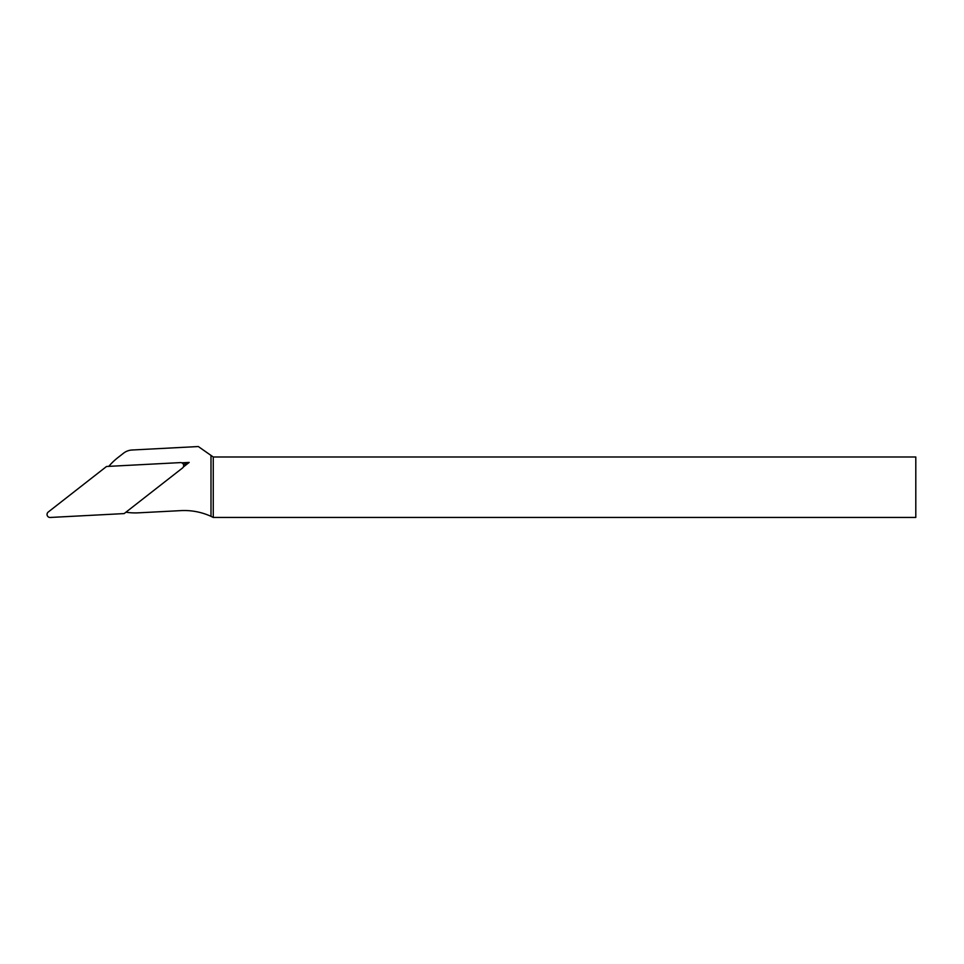 <?xml version="1.0" encoding="UTF-8"?>
<svg xmlns="http://www.w3.org/2000/svg" width="964" height="964" viewBox="0 0 964 964"><rect width="100%" height="100%" fill="white"/><g stroke="black" fill="none" stroke-linecap="round" stroke-linejoin="round"><path stroke-width="1.45" d="M181.774 462.816L189.197 462.419L183.341 466.998M125.935 512.197A60.431 60.431 0 0 0 138.406 512.836L180.919 510.619A64.214 64.214 0 0 1 210.995 516.343L210.995 455.418L213.261 456.996L915.8 456.996L915.8 517.439L213.261 517.439L213.261 456.996M108.799 466.359A60.431 60.431 0 0 1 117.789 457.695L123.549 453.188A15.111 15.111 0 0 1 132.068 450.007L198.319 446.537L210.995 455.418M210.995 516.343L213.261 517.439M183.485 464.564L189.197 462.419M50.224 517.463L124.163 513.583L182.521 467.998A3.025 3.025 0 0 0 180.497 462.599L106.546 466.48L48.2 512.065A3.025 3.025 0 0 0 50.224 517.463"/></g></svg>
